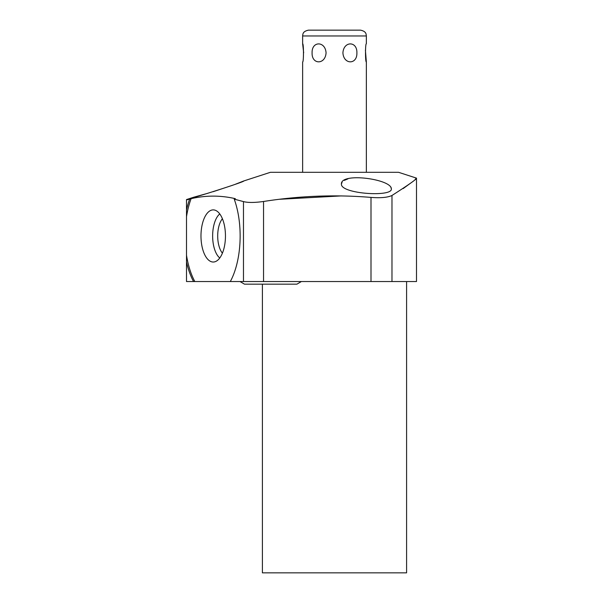 <?xml version="1.0" encoding="UTF-8"?>
<svg xmlns="http://www.w3.org/2000/svg" width="603" height="603" viewBox="0 0 603 603"><rect width="100%" height="100%" fill="white"/><g stroke="black" fill="none" stroke-linecap="round" stroke-linejoin="round"><path stroke-width="0.9" d="M415.196 179.317L416.492 178.126L398.575 172.307L270.4 172.307L243.68 180.99C246.401 181.224 191.648 198.658 193.714 197.226L207.771 193.299M186.508 209.934A60.081 28.205 90 0 1 189.636 199.148L191.106 198.666C205.842 195.274 220.585 195.274 235.336 198.666L234.228 199.148A60.081 28.205 90 0 1 230.301 281.548L194.844 281.548A60.081 28.205 90 0 1 186.508 255.265L186.508 199.894L189.636 199.148L186.508 199.563L193.714 197.226M213.1 191.709L232.931 185.151M235.494 184.209L243.68 180.99M371.003 197.407C335.343 194.452 299.518 195.809 263.541 201.485L263.541 281.548L371.003 281.548L371.003 197.407C380.757 198.138 387.752 197.49 391.98 195.47L392.478 195.191M403.128 188.603L410.96 182.89M280.003 199.254L341.411 195.907M391.37 188.845L390.917 187.488M347.901 178.887L344.298 180.387M342.089 182.212L341.411 184.073C340.574 172.104 391.566 179.083 391.37 188.882C392.561 197.294 340.567 193.91 341.411 184.073M230.301 281.548L263.541 281.548M391.98 281.548L391.98 195.47C409.053 184.533 417.223 178.752 416.492 178.126L416.492 281.548L371.003 281.548M193.563 281.548A60.081 28.205 90 0 1 186.508 261.981L186.508 281.548L194.844 281.548M406.588 281.548L406.588 572.85L262.395 572.85L262.395 284.164M263.541 201.485C254.609 202.729 247.923 202.766 243.476 201.59L234.228 199.148M186.508 216.643A60.081 28.205 90 0 1 191.106 198.666M200.98 235.954A26.072 12.241 -90 0 0 214.6 261.86A26.072 12.241 -90 0 0 225.454 235.954A26.072 12.241 -90 0 0 214.6 210.055A26.072 12.241 -90 0 0 200.98 235.954M186.508 261.981L186.508 255.265M219.771 213.944A23.547 11.058 90 0 0 212.64 235.954A23.547 11.058 -90 0 0 219.771 257.971M222.409 253.177A19.809 9.301 -90 0 1 217.698 235.954A19.809 9.301 90 0 1 222.409 218.731M356.886 52.868C357.323 40.929 343.642 40.929 342.919 52.868C343.642 64.815 357.323 64.815 356.886 52.868M365.41 50.162L366.353 61.973C365.214 62.486 365.245 43.115 366.353 43.77L366.353 35.976C366.036 34.296 366.579 31.477 360.526 30.15L308.457 30.15C302.397 31.477 302.94 34.296 302.631 35.976L366.353 35.976M303.663 52.815L302.631 43.77C303.761 43.25 303.739 62.622 302.631 61.973L302.631 172.307M326.065 52.868C325.334 40.929 311.653 40.929 312.09 52.868C311.653 64.815 325.334 64.815 326.065 52.868M243.476 201.59L243.476 281.548M244.479 284.164L240.024 281.548L244.479 284.164L296.91 284.164L301.364 281.548M366.353 172.307L366.353 61.973M302.631 43.77L302.631 35.976"/></g></svg>
